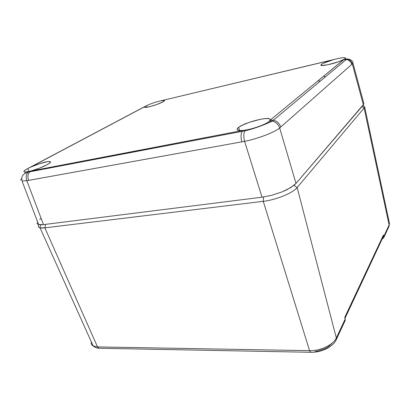<?xml version="1.0" encoding="UTF-8"?>
<svg xmlns="http://www.w3.org/2000/svg" width="410" height="410" viewBox="0 0 410 410"><rect width="100%" height="100%" fill="white"/><g stroke="black" fill="none" stroke-linecap="round" stroke-linejoin="round"><path stroke-width="0.61" d="M345.092 318.134L383.258 236.652L383.452 235.032L383.755 237.61M389.449 223.353L389.023 226.335L383.693 237.774L382.064 239.199L383.693 237.774L383.78 236.406L389.126 224.962L364.106 108.035L297.147 187.529L336.338 337.953L345.256 318.867L344.861 317.14L344.892 318.396L344.861 317.14L383.452 235.032L344.861 317.14L345.256 318.867L336.338 337.953L336.133 339.931L336.338 337.953L297.147 187.529C292.822 193.054 276.166 199.895 263.266 201.325L309.57 350.658C320.379 351.021 333.458 344.754 336.338 337.953C333.458 344.754 320.379 351.021 309.57 350.658L97.524 346.916L44.854 227.852L40.036 227.816C38.217 227.335 37.869 226.289 38.986 224.68C37.94 226.171 38.176 227.186 39.688 227.719C40.821 228.083 42.543 228.124 44.854 227.852L45.592 224.352L44.854 227.852L97.524 346.916L98.887 348.249L99.64 348.264L98.887 348.249L97.524 346.916L93.065 345.917M383.365 236.416L383.452 235.032L383.78 236.406L389.126 224.962L388.905 226.581M345.159 320.548L345.256 318.867L345.159 320.548L336.277 339.629C333.053 347.034 321.04 352.667 310.626 352.287L309.57 350.658L310.631 352.287L311.164 352.298L98.887 348.249C97.247 348.382 95.345 347.624 93.183 345.984L97.524 346.916L309.57 350.658L263.266 201.325L44.854 227.852L263.266 201.325C276.166 199.895 292.822 193.054 297.147 187.529L364.106 108.035L361.917 106.631L364.106 108.035L389.126 224.962L389.023 226.335M315.152 351.39L318.544 350.842L325.038 348.628L327.872 347.055L332.136 343.313M91.317 341.832C90.917 343.672 91.538 345.056 93.183 345.984L40.036 227.816M269.042 121.452C265.875 124.317 253.421 128.863 245.446 130.067L242.951 130.411C240.05 130.703 238.21 130.554 237.431 129.97C236.754 129.391 237.154 128.53 238.635 127.387L241.961 125.383L249.413 122.288L260.724 119.223L265.465 118.577L268.786 118.664L269.765 118.987L270.231 119.494L270.169 120.161L273.403 120.186L272.363 121.109C266.526 123.881 254.646 128.74 244.862 130.831L242.146 131.354L242.951 130.411L239.44 130.523L237.472 130.001L237.211 128.914L238.635 127.387L239.63 130.539L238.635 127.387C244.652 122.431 268.647 116.214 270.139 119.305L270.169 120.161L269.042 121.452C265.875 124.317 253.421 128.863 245.446 130.067L242.951 130.411L242.1 131.425C240.798 134.06 240.696 137.54 241.803 141.855C240.685 137.478 240.798 133.978 242.146 131.354L28.049 172.133C20.561 174.783 21.838 178.145 22.017 181.015L38.648 224.613L36.987 223.235L37.52 224.137L40.938 224.808L43.475 224.618L26.834 180.697L22.017 181.015L26.834 180.697C25.671 177.269 26.061 174.429 28.003 172.179L28.808 171.523L28.003 172.179C26.061 174.429 25.671 177.269 26.834 180.697L241.803 141.855L28.597 180.39C27.434 177.012 27.793 174.188 29.669 171.928L30.847 171.026L28.808 171.523C22.704 172.63 22.345 171.636 27.736 168.551L146.134 105.857L146.647 107.302L146.134 105.857C150.306 103.832 155.123 102.162 160.587 100.839L164.389 100.491C164.717 100.711 164.246 101.173 162.97 101.87L157.296 104.299L150.178 106.533L145.258 107.435L144.463 107.215L144.95 106.574L30.576 167.162L39.616 163.667L47.504 161.637L49.784 161.519L50.502 162.052L49.538 163.19L46.976 164.794C42.235 167.265 36.859 169.345 30.847 171.026L242.951 130.411L28.808 171.523L24.774 172.026C23.011 171.734 24 170.575 27.736 168.551L29.002 171.482L27.736 168.551L30.576 167.162C37.448 163.995 47.278 161.094 49.764 161.514C51.301 161.801 50.374 162.898 46.976 164.794L39.391 168.208L30.847 171.026L29.73 171.867C27.803 174.122 27.424 176.966 28.597 180.39L26.834 180.697L43.475 224.618L262.036 197.2L271.733 195.303L282.275 191.824L287 189.697L293.965 185.366L297.147 187.529L293.96 185.371L295.994 183.429L363.383 104.924L352.303 63.904C351.442 61.167 349.622 59.522 346.839 58.973L344.8 58.994L338.932 61.628L328.051 64.718L321.937 65.497L320.922 65.139L321.46 64.339C323.546 62.93 327.503 61.387 333.335 59.706L335.513 59.127C341.796 57.6 345.159 57.277 345.599 58.158L270.169 120.161L269.042 121.452L269.314 122.457M389.454 223.445L364.659 106.913L364.106 108.035L364.654 106.723L362.927 105.457M263.594 196.99L263.266 201.325L263.594 196.99M48.139 167.716L48.375 168.31M162.765 100.373L335.513 59.127C343.103 57.333 346.317 57.2 345.159 58.727L344.8 58.994L346.845 58.973C349.622 59.527 351.442 61.167 352.303 63.904L352.928 62.971C352.559 60.501 350.499 59.168 346.757 58.958L346.301 59.481L343.811 59.573L346.399 59.496C349.115 60.096 350.888 61.736 351.724 64.426L280.783 127.008L351.724 64.426C350.873 61.7 349.064 60.05 346.301 59.481L273.403 120.186C277.032 121.099 279.492 123.374 280.783 127.008C279.517 123.425 277.098 121.16 273.526 120.212L270.169 120.161L343.811 59.573C338.014 62.797 320.231 67.009 320.902 65.052L321.46 64.339L321.763 65.482L321.46 64.339L323.218 63.319L333.335 59.706L161.899 100.578L164.451 100.542L162.97 101.87C158.634 104.34 145.55 108.219 144.587 107.338L144.95 106.574L143.377 107.41M345.312 59.404L345.481 60.167M333.335 59.706L333.868 59.563L333.335 59.706M323.915 76.414L325.304 76.967M38.648 224.613L43.475 224.618L262.036 197.2L244.591 141.332L241.803 141.855L244.591 141.332C243.463 137.012 243.545 133.532 244.832 130.892L245.446 130.067L244.832 130.892C243.545 133.532 243.463 137.012 244.591 141.332C257.531 138.862 274.828 132.24 279.676 127.961C278.426 124.384 276.027 122.108 272.476 121.135L269.56 120.981L272.476 121.135C276.027 122.108 278.426 124.384 279.676 127.961L280.783 127.008L279.676 127.961L295.994 183.429L363.911 104.002L363.788 103.243L363.942 103.812L363.383 104.924L352.303 63.904M28.628 168.09L27.475 168.689L28.628 168.09M144.95 106.574L146.134 105.857C150.306 103.832 155.123 102.162 160.587 100.839L161.899 100.578M335.513 59.127L335.831 59.045L335.513 59.127M352.928 62.971L363.942 103.812M40.851 218.586L39.739 219.437M37.443 221.83L37.238 222.194M265.208 135.331C257.213 138.262 250.341 140.261 244.591 141.332L262.036 197.2L271.733 195.303L282.275 191.824L290.957 187.493L295.994 183.429L279.676 127.961C277.59 129.867 272.768 132.322 265.208 135.331M20.5 180.087L21.781 178.37M76.701 162.908L76.767 162.647M204.554 138.385L203.97 138.631M40.836 224.813L39.688 227.719M362.763 105.647L364.654 106.723M270.139 119.305L270.272 119.802M270.569 120.919L270.8 121.78M50.189 162.601L49.764 161.514M164.471 100.752L164.389 100.491M345.886 59.429L345.958 59.768M24.743 172.026L25.266 173.215M69.823 163.564L69.685 164.246M318.011 80.801L320.271 81.159"/></g></svg>
